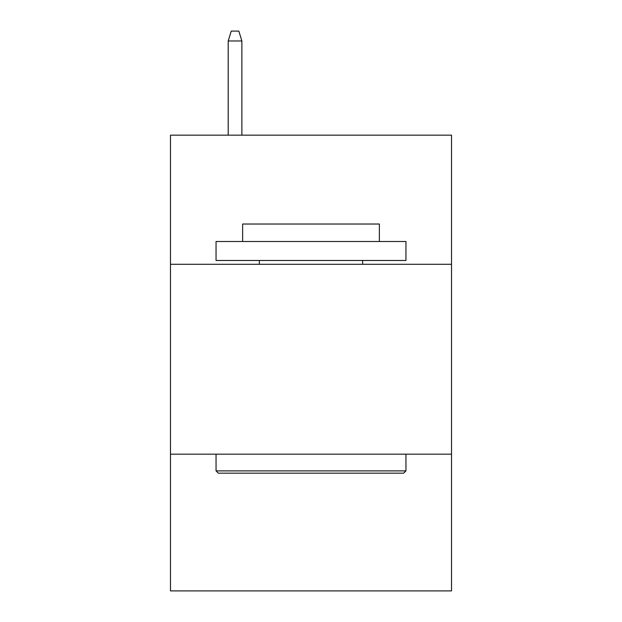 <?xml version="1.0" encoding="UTF-8"?>
<svg xmlns="http://www.w3.org/2000/svg" width="622" height="622" viewBox="0 0 622 622"><rect width="100%" height="100%" fill="white"/><g stroke="black" fill="none" stroke-linecap="round" stroke-linejoin="round"><path stroke-width="0.93" d="M451.518 264.288L451.518 135.161L170.482 135.161L170.482 264.288L451.518 264.288L451.518 590.9L170.482 590.9L170.482 264.288M451.518 454.177L170.482 454.177M218.33 473.171L216.052 470.885L405.948 470.885L403.67 473.171L218.33 473.171M405.948 241.499L405.948 260.486L216.052 260.486L216.052 241.499L405.948 241.499M242.642 241.499L242.642 224.029L379.358 224.029L379.358 241.499M405.948 454.177L405.948 470.885M216.052 454.177L216.052 470.885M362.649 260.486L362.649 264.288M259.351 260.486L259.351 264.288M241.88 135.161L241.88 40.974L228.204 40.974L228.204 135.161M228.204 40.974L231.244 31.1L238.84 31.1L241.88 40.974"/></g></svg>
